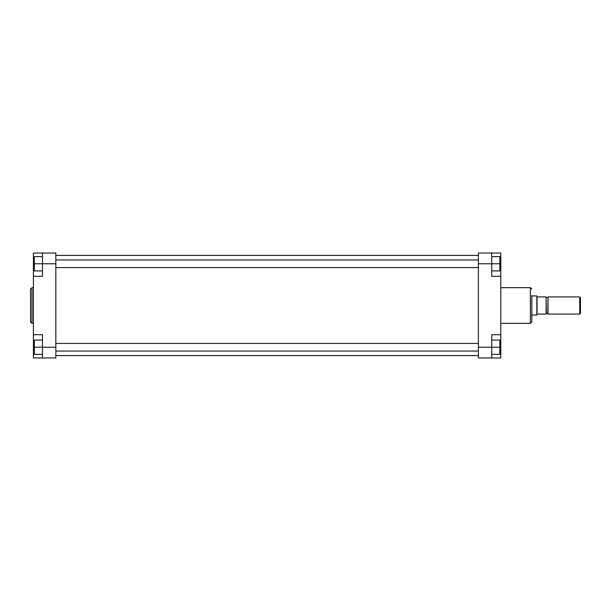 <?xml version="1.0" encoding="UTF-8"?>
<svg xmlns="http://www.w3.org/2000/svg" width="611" height="611" viewBox="0 0 611 611"><rect width="100%" height="100%" fill="white"/><g stroke="black" fill="none" stroke-linecap="round" stroke-linejoin="round"><path stroke-width="0.92" d="M579.732 296.915L580.45 297.633L580.45 313.367L579.732 314.085L579.732 296.915L548.021 296.915L548.021 314.085L579.732 314.085M537.046 296.915L537.046 314.085L546.112 314.085L546.112 296.915L537.046 296.915L536.84 295.961L536.84 315.039L531.807 315.039M537.046 314.085L536.84 315.039M44.618 253.038L33.414 253.038L33.414 357.962L42.472 357.962L42.472 334.713L33.414 334.713M30.55 305.5L30.55 289.095L31.978 287.666L31.978 323.334L30.55 321.905L30.55 305.5M33.414 276.287L42.472 276.287L42.472 253.038L55.83 253.038L55.83 263.769L34.369 263.769L34.369 256.612L42.472 256.612M42.472 354.388L34.369 354.388L34.369 347.231L55.83 347.231L55.83 263.769M55.83 347.231L55.83 357.962L42.472 357.962M42.472 270.925L34.369 270.925L34.369 263.769M34.369 347.231L34.369 340.075L42.472 340.075M531.807 295.487L531.807 321.905L530.371 323.334L530.371 287.666L531.807 289.095M500.806 334.713L491.74 334.713L491.74 357.962L500.806 357.962L500.806 253.038L491.74 253.038L491.74 276.287L500.806 276.287M491.74 357.962L478.39 357.962L478.39 253.038L491.74 253.038M491.74 256.612L499.851 256.612L499.851 270.925L491.74 270.925M499.851 263.769L478.39 263.769M491.74 340.075L499.851 340.075L499.851 354.388L491.74 354.388M499.851 347.231L478.39 347.231M546.112 297.274L546.349 313.489L547.777 313.489L548.021 297.274M34.369 265.556L33.414 265.556M34.369 345.444L33.414 345.444M499.851 265.556L500.806 265.556M499.851 345.444L500.806 345.444M55.83 343.413L478.39 343.413M55.83 351.05L478.39 351.05M55.83 259.95L478.39 259.95M55.83 267.587L478.39 267.587M546.349 297.511L547.777 297.511M531.807 295.961L536.84 295.961M33.414 287.666L31.978 287.666M33.414 323.334L31.978 323.334M500.806 287.666L530.371 287.666M500.806 323.334L530.371 323.334M55.83 255.421L478.39 255.421M55.83 355.579L478.39 355.579"/></g></svg>

